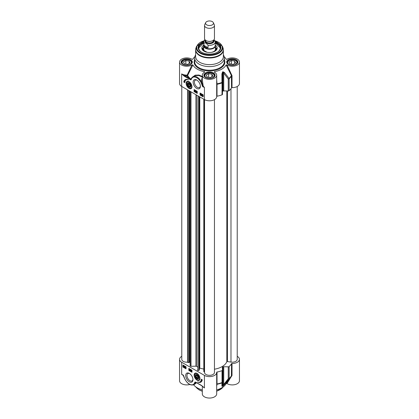 <?xml version="1.0" encoding="UTF-8"?>
<svg xmlns="http://www.w3.org/2000/svg" width="419" height="419" viewBox="0 0 419 419"><rect width="100%" height="100%" fill="white"/><g stroke="black" fill="none" stroke-linecap="round" stroke-linejoin="round"><path stroke-width="0.63" d="M197.684 378.697A2.079 1.199 60 0 1 197.03 378.493A2.079 1.199 60 0 1 195.558 375.948A2.079 1.199 60 0 1 196.804 374.989A2.079 1.199 60 0 1 198.433 377.09A2.079 1.199 60 0 1 197.684 378.697M198.816 377.734A2.305 1.33 60 0 1 197.915 378.807A2.305 1.33 60 0 1 197.187 378.587A2.305 1.33 60 0 1 197.108 378.535M195.563 375.859A2.305 1.33 60 0 1 195.558 375.764A2.305 1.33 60 0 1 197.113 374.78M198.04 377.451L197.48 378.1L196.474 377.446L196.024 376.142L196.579 375.492L197.59 376.147L198.04 377.451M196.024 376.142L196.846 375.665M196.474 377.446L197.778 376.691M197.559 379.069A2.524 1.456 -120 0 0 197.826 379.101A2.524 1.456 -120 0 0 198.816 377.828A2.524 1.456 -120 0 0 197.03 374.733A2.524 1.456 -120 0 0 195.264 376.084A2.524 1.456 -120 0 0 197.559 379.069M199.805 379.452A3.965 2.289 60 0 1 199.224 380.106L197.941 380.263C194.793 378.802 194.432 376.341 194.364 375.497L195.259 373.245A3.965 2.289 60 0 1 196.118 373.062M199.224 380.106A3.965 2.289 60 0 1 198.067 380.243M197.03 373.418A4.132 2.388 -120 0 0 195.987 373.041A4.132 2.388 -120 0 0 194.269 376.299A4.132 2.388 -120 0 0 197.894 380.52A4.132 2.388 -120 0 0 199.763 379.577A4.132 2.388 -120 0 0 197.03 373.418M237.222 356.323A7.181 4.148 180 0 1 239.448 359.324A7.181 4.148 180 0 1 232.021 363.467A0.498 0.288 0 0 0 231.534 363.661A23.281 13.439 180 0 1 229.125 366.557A0.99 0.571 180 0 1 228.255 366.819L223.736 366.73A0.99 0.571 0 0 0 222.992 366.903A18.824 10.868 180 0 1 222.625 367.112A0.99 0.571 0 0 0 222.327 367.526A0.99 0.571 0 0 0 222.327 367.542L222.484 370.15A0.99 0.571 180 0 1 222.484 370.171A0.99 0.571 180 0 1 222.028 370.653A23.281 13.439 180 0 1 217.016 372.046A0.498 0.288 0 0 0 216.681 372.329A7.181 4.148 180 0 1 216.681 372.47A7.181 4.148 180 0 1 212.25 376.299A7.181 4.148 180 0 1 204.42 375.398L181.657 362.257A7.181 4.148 180 0 1 179.552 359.324A7.181 4.148 180 0 1 181.778 356.323M189.325 373.413A5.133 2.964 -120 0 0 185.696 375.508A5.133 2.964 -120 0 0 189.325 381.798A5.133 2.964 -120 0 0 192.955 379.703A5.133 2.964 -120 0 0 189.325 373.413L189.325 373.413M202.283 379.829A7.133 4.117 60 0 1 200.884 382.133A7.133 4.117 60 0 1 197.606 381.934A5.945 3.431 -120 0 0 200.004 381.945A5.945 3.431 -120 0 0 201.235 379.221L202.283 379.829M186.031 368.83L182.883 367.007L182.883 364.986L186.031 366.808L186.031 368.83M191.986 372.266L188.833 370.448L188.833 368.421L191.986 370.244L191.986 372.266M188.833 370.448L189.184 370.244L191.986 371.863M189.184 368.626L189.184 370.244M191.389 369.846L191.09 369.982L191.389 369.846L191.74 370.915L191.179 371.203L190.875 370.103L191.179 369.967L191.483 370.459L191.179 371.203M190.97 369.658L190.472 370.794L190.671 369.658L190.472 370.794M190.179 369.202L189.713 369.422L190.1 369.343L190.1 370.558L189.713 369.422L190.226 369.17M190.31 369.275L190.1 370.558M190.875 370.103L191.342 369.872M191.012 370.176L191.352 370.38L191.012 370.176M191.389 370.469L190.97 370.71L191.184 371.082L190.97 370.71L191.184 371.082L191.603 370.841M191.221 370.056L191.394 370.349M182.883 367.007L183.229 366.808L186.031 368.421M183.229 365.19L183.229 366.808M186.031 368.123L185.24 367.777L186.01 367.096M185.811 366.772L185.266 366.924L185.607 366.772L185.931 367.295L185.418 367.735L185.936 368.181M185.816 366.651L185.476 366.803L185.816 366.651L186.141 367.175L185.832 367.5L186.141 367.175M185.633 367.62L186.031 367.851M184.779 366.929L184.774 366.41L184.454 366.421L184.769 366.29L185.13 367.353L184.774 367.531L184.444 366.997L185.203 367.159M184.711 366.766L185.156 366.578M184.978 366.169L184.664 366.3L184.978 366.169L185.339 367.233L184.774 367.531M184.323 366.059L184.522 366.515L183.81 366.971L183.297 366.635L183.307 366.054L183.81 365.719L184.323 366.059L184.308 366.635L183.81 366.971M184.02 365.598L183.517 365.934L184.02 365.598L184.344 365.913M185.256 367.683L185.8 367.217L185.601 366.892M185.507 367.484L185.8 367.217M185.266 366.924L185.79 366.667M186.031 367.238L185.612 367.625M184.454 366.421L184.952 366.185M183.307 366.054L183.978 365.619M184.103 366.216L183.805 366.835L183.574 366.599L184.103 366.216M184.046 366.096L183.512 366.478L183.81 365.855L184.046 366.096M184.114 366.237L183.674 366.73M183.658 366.012L183.464 366.316M199.261 382.196A7.133 4.117 -120 0 0 201.052 382.023M201.57 379.415A5.945 3.431 60 0 1 200.355 381.74L200.004 381.945M181.657 362.257L181.657 374.387L183.239 375.267A0.498 0.33 -68.7 0 1 183.093 375.015L181.657 374.387L183.485 375.544M184.339 378.038L183.276 375.466L183.658 375.759A0.718 0.414 -120 0 0 183.093 375.015M183.271 375.277L184.784 378.986L183.658 375.759M184.852 378.917L184.784 378.986C187.503 383.883 190.535 385.784 193.887 384.694A8.422 4.86 -120 0 0 195.259 383.018A0.498 0.367 -158.5 0 1 194.578 382.887A7.924 4.578 60 0 1 190.158 384.485A7.924 4.578 60 0 1 184.879 378.975M183.538 375.686L184.391 377.933M193.887 384.694L194.935 384.087L195.38 382.358A0.498 0.393 -143 0 1 194.971 382.133L194.578 382.887M195.605 382.327A0.498 0.314 -65.1 0 1 195.558 382.311L195.558 382.311A0.498 0.314 -65.1 0 1 195.416 382.065A0.828 0.477 -120 0 0 194.971 382.133M194.652 384.254L195.883 383.359L195.699 382.4A0.498 0.435 160.2 0 0 195.38 382.358L197.438 383.265A0.498 0.288 -60 0 1 197.333 383.034L195.416 382.065M197.684 383.238A0.498 0.288 -60 0 1 197.438 383.265L201.858 385.815A0.498 0.288 -60 0 1 201.754 385.59L197.333 383.034M201.9 385.831A0.498 0.288 -60 0 1 201.858 385.815L204.42 387.936L201.754 385.59M226.108 383.631L226.988 383.568L232.021 375.403A0.498 0.288 0 0 0 231.534 375.597A23.281 13.439 180 0 1 229.125 378.493A0.99 0.571 180 0 1 228.255 378.755A0.99 0.503 37 0 0 229.031 378.828A23.171 13.377 0 0 0 231.031 376.566L225.616 384.453A17.336 10.009 180 0 1 216.681 389.869M202.319 386.119L202.319 393.902A7.181 4.148 0 0 0 209.5 398.05A7.181 4.148 0 0 0 216.681 393.902L216.681 372.47M202.319 389.869A17.336 10.009 180 0 1 193.651 384.815M179.552 359.324L179.552 380.761A7.181 4.148 0 0 0 189.807 384.506M226.988 383.568A7.181 4.148 0 0 0 234.881 384.621A7.181 4.148 0 0 0 239.448 380.761L239.448 359.324M216.681 386.114L217.021 384.286L217.016 372.046M216.681 384.605A0.498 0.445 -176.5 0 1 217.021 384.286A23.171 13.377 0 0 0 221.965 382.908A0.99 0.906 2.6 0 0 222.484 382.149L222.484 382.149A0.99 0.906 2.6 0 0 222.484 382.118M231.859 375.958A0.498 0.262 34.1 0 0 231.424 375.958M231.534 363.661L231.414 375.974A23.171 13.377 0 0 1 231.031 376.566L231.435 375.937M228.255 366.819L228.255 378.755L223.736 384.532A0.99 0.492 39.4 0 0 224.448 384.658L229.031 378.828A0.99 0.681 -132.1 0 0 229.125 378.493L229.125 366.557M221.897 386.129A0.99 0.922 3 0 0 222.327 385.344L222.484 382.086A0.99 0.571 180 0 1 222.484 382.107A0.99 0.571 180 0 1 222.028 382.589A0.99 0.435 69.8 0 1 221.965 382.908L221.897 386.129L222.547 386.355A18.708 10.8 0 0 0 222.913 386.14L224.448 384.658M223.736 366.73L223.736 384.532L222.992 385.815A18.824 10.868 180 0 1 222.625 386.025L222.327 385.344M192.939 379.31A4.242 2.451 60 0 1 192.08 380.913A4.242 2.451 60 0 1 187.832 378.467A4.242 2.451 60 0 1 187.832 373.565A4.242 2.451 60 0 1 189.655 373.622M203.754 44.885A5.945 3.431 0 0 0 203.555 45.76A5.945 3.431 0 0 0 205.3 48.19A5.945 3.431 0 0 0 211.773 48.934A5.945 3.431 0 0 0 215.445 45.76A5.945 3.431 0 0 0 215.246 44.885M205.671 22.647L204.713 24.726A4.955 2.86 0 0 0 204.545 25.459L204.545 38.522A4.955 2.86 0 0 0 205.996 40.543A4.955 2.86 0 0 0 211.396 41.162A4.955 2.86 0 0 0 214.455 38.522L214.455 25.459A4.955 2.86 0 0 0 214.287 24.726L213.329 22.647A3.965 2.289 0 0 0 209.5 20.95A3.965 2.289 0 0 0 205.671 22.647A3.965 2.289 0 0 0 206.698 24.857A3.965 2.289 0 0 0 211.48 25.219A3.965 2.289 0 0 0 213.329 22.647M215.062 41.172L213.999 39.716M208.054 47.724L205.436 47.504L203.938 45.346L203.938 42.838L205.996 43.11L208.054 45.215L208.054 47.724L203.938 45.346M204.938 39.637L204.247 40.418L203.754 42.005L203.754 45.482A5.746 3.315 0 0 0 205.436 47.829A5.746 3.315 0 0 0 211.7 48.546A5.746 3.315 0 0 0 215.246 45.482L215.246 42.005A5.746 3.315 0 0 1 208.054 45.215M204.545 25.459A4.955 2.86 0 0 0 205.996 27.481A4.955 2.86 0 0 0 211.396 28.104A4.955 2.86 0 0 0 214.455 25.459M189.048 87.1A2.524 1.456 -120 0 0 190.797 86.455A2.524 1.456 -120 0 0 190.834 86.068A2.524 1.456 -120 0 0 189.048 82.972A2.524 1.456 -120 0 0 187.262 84.004A2.524 1.456 -120 0 0 189.048 87.1M189.121 86.775A2.305 1.33 -120 0 0 189.205 86.827A2.305 1.33 -120 0 0 190.828 85.974M189.126 83.02A2.305 1.33 -120 0 0 187.576 84.004A2.305 1.33 -120 0 0 187.576 84.099M189.205 86.827L189.048 86.733A2.079 1.199 60 0 1 187.576 84.188A2.079 1.199 60 0 1 189.048 83.339A2.079 1.199 60 0 1 190.514 85.885A2.079 1.199 60 0 1 189.048 86.733L189.205 86.827M191.823 87.691A3.965 2.289 60 0 1 191.237 88.346L189.105 88.163C186.198 85.696 186.717 84.858 186.382 83.737L187.272 81.485A3.965 2.289 60 0 1 188.131 81.302M189.048 88.409A4.132 2.388 -120 0 0 191.776 87.817A4.132 2.388 -120 0 0 191.111 83.842A4.132 2.388 -120 0 0 188 81.281A4.132 2.388 -120 0 0 186.172 83.989A4.132 2.388 -120 0 0 189.048 88.409M189.922 86.125L189.048 86.204L188.168 85.115L188.168 83.947L189.048 83.868L189.922 84.957L189.922 86.125M189.048 86.204L189.922 85.696M188.168 85.115L189.451 84.376M191.012 79.291L190.792 79.322A0.498 0.314 114.9 0 0 190.661 79.767A0.828 0.477 -120 0 0 191.106 79.699A0.498 0.393 37 0 1 191.012 79.291L191.389 78.557A0.498 0.367 21.5 0 0 191.383 78.557A0.498 0.367 21.5 0 1 191.52 78.411L190.923 79.118A23.139 13.361 180 0 1 187.612 75.488L187.167 75.101L187.199 75.792A0.498 0.382 149.2 0 0 187.612 75.488L192.892 64.935L192.012 64.877A7.181 4.148 180 0 1 184.119 65.924A7.181 4.148 180 0 1 179.552 62.064L179.552 83.496A7.181 4.148 0 0 0 181.657 86.429L204.42 99.575A7.181 4.148 0 0 0 212.25 100.476A7.181 4.148 0 0 0 216.681 96.642A7.181 4.148 0 0 0 216.681 96.501M196.752 88.419A5.133 2.964 -120 0 0 200.382 86.324A5.133 2.964 -120 0 0 196.752 80.034A5.133 2.964 -120 0 0 193.122 82.129A5.133 2.964 -120 0 0 196.752 88.419M183.789 82.004A7.133 4.117 60 0 1 185.193 79.699A7.133 4.117 60 0 1 188.471 79.898A5.945 3.431 -120 0 0 186.073 79.888A5.945 3.431 -120 0 0 184.842 82.611L183.789 82.004L184.14 81.799L184.858 82.213M200.041 93.002L203.194 94.825L203.194 96.847L200.041 95.024L200.041 93.002M194.091 89.566L197.239 91.384L197.239 93.406L194.091 91.588L194.091 89.566M194.437 89.766L194.437 91.384L197.239 93.002M194.83 90.63L195.385 90.342L195.039 90.509L195.385 90.342L195.731 90.913L195.689 91.442L195.175 91.703L194.83 90.63L195.175 90.462L195.521 91.038L195.175 91.703M195.883 90.876L196.197 90.813L195.683 92.012L195.883 90.876L195.683 92.012M196.26 91.112L196.595 91.064L196.857 91.981L196.26 92.327L196.26 91.112L196.647 92.101L196.343 92.374L196.857 92.128M195.348 91.494L195.008 91.29L195.348 91.483M195.39 90.96L194.961 90.708L195.39 90.96L194.961 90.708L195.385 90.462M195.217 91.169L195.385 91.457M194.091 91.588L194.437 91.384M200.392 93.207L200.392 94.825L203.194 96.438M200.423 93.489L201.329 93.772L200.753 94.898L200.423 94.375L200.937 93.929L200.423 93.489L201.115 93.893L200.56 94.453L200.753 94.778L201.303 94.626L200.753 94.898M200.769 94.333L201.057 94.066M200.633 94.254L200.942 93.924L200.633 94.254M201.79 94.139L201.858 94.783L201.413 94.966L201.9 95.249L201.586 95.38L201.23 94.317L201.581 94.139L201.916 94.673L201.366 94.39L201.649 94.904M201.623 94.846L201.796 95.134M201.775 95.15L202.047 95.076M202.115 95.129L201.796 95.26L202.115 95.129M201.23 94.317L201.79 94.018L201.439 94.191L201.79 94.018L201.916 94.673M202.047 95.034L202.545 94.694L203.063 95.034L203.053 95.616L202.55 95.951L202.031 95.611L202.047 95.034L202.754 94.574L202.257 94.914L202.754 94.574L203.079 94.888M203.063 95.034L203.262 95.49L202.759 95.831L203.262 95.49M200.423 94.375L200.732 94.05M202.052 95.16L201.586 95.38M203.194 95.532L202.55 95.951M202.251 95.453L202.55 94.835L202.786 95.071L202.251 95.453M202.309 95.574L202.843 95.192L202.545 95.815L202.309 95.574L203.121 95.412M202.398 94.993L202.461 95.333M202.854 95.213L202.518 95.453M200.041 95.024L200.392 94.825M185.371 79.605A7.133 4.117 -120 0 0 184.14 81.799M186.073 79.888L186.424 79.683A5.945 3.431 60 0 1 187.167 79.432M204.42 99.575L204.42 87.44L203.053 86.44A0.498 0.33 111.3 0 0 202.985 86.817L204.42 87.44L203.205 86.131L202.419 86.073A0.718 0.414 -120 0 0 202.985 86.817M202.319 79.935L203.205 86.131A0.498 0.319 141.3 0 1 203.053 86.44L201.827 82.569L201.199 82.857L202.419 86.073M202.576 77.248C201.591 78.631 201.34 80.401 201.827 82.569A8.422 4.86 -120 0 0 192.892 76.729L191.389 78.557A0.498 0.367 21.5 0 0 191.499 78.94A7.924 4.578 60 0 1 195.919 77.347A7.924 4.578 60 0 1 201.199 82.857M191.939 77.573L190.923 79.118A0.498 0.325 -52.1 0 1 190.792 79.322L189.095 78.191A0.498 0.288 120 0 0 188.744 78.793L190.661 79.767M181.657 86.429L181.657 73.896L184.674 75.635A7.678 4.431 0 0 0 187.199 75.792A23.579 13.612 0 0 0 189.095 78.191L184.674 75.635A0.498 0.288 120 0 0 184.323 76.242L188.744 78.793M192.892 76.729L195.086 75.614L198.789 75.493L202.319 77.059M202.319 76.509L198.988 75.043L195.191 75.169L192.038 77.447M214.779 72.398L214.476 71.654L214.371 72.157A7.181 4.148 180 0 1 216.681 75.205A7.181 4.148 180 0 1 209.5 79.353A7.181 4.148 180 0 1 202.319 75.205A7.181 4.148 180 0 1 204.629 72.157L204.524 71.654L204.221 72.398M204.629 72.157L204.524 71.654A17.336 10.009 0 0 1 192.892 64.935M194.804 56.754A17.336 10.009 0 0 0 193.384 58.372A17.336 10.009 0 0 0 192.892 59.189L192.855 59.247M179.552 62.064A7.181 4.148 180 0 1 184.119 58.199A7.181 4.148 180 0 1 192.012 59.252L192.876 59.22M226.145 59.247L226.988 59.252A7.181 4.148 180 0 1 234.881 58.199A7.181 4.148 180 0 1 239.448 62.064A7.181 4.148 180 0 1 234.881 65.924A7.181 4.148 180 0 1 226.988 64.877L226.108 64.935A17.336 10.009 0 0 1 214.476 71.654L214.371 72.157M224.196 56.754A17.336 10.009 0 0 1 225.616 58.372A17.336 10.009 0 0 1 226.108 59.189L226.124 59.22M195.631 54.941A14.859 8.579 0 0 0 194.641 58.021A14.859 8.579 0 0 0 198.994 64.086A14.859 8.579 0 0 0 215.188 65.945A14.859 8.579 0 0 0 224.359 58.021A14.859 8.579 0 0 0 223.369 54.941M191.583 63.295A4.955 2.86 0 0 0 191.687 62.709A4.955 2.86 0 0 0 190.236 60.687A4.955 2.86 0 0 0 190.126 60.629M183.339 60.629A4.955 2.86 0 0 0 183.229 60.687A4.955 2.86 0 0 0 181.778 62.709A4.955 2.86 0 0 0 181.888 63.295M183.443 64.369A4.656 2.687 180 0 1 183.443 60.566A4.656 2.687 180 0 1 190.027 60.566A4.656 2.687 180 0 1 190.027 64.369A4.656 2.687 180 0 1 183.443 64.369M187.623 64.379L184.308 63.871L183.417 61.954L185.847 60.556L189.163 61.069L190.048 62.981L187.623 64.379M189.163 61.069L189.163 63.494M185.847 60.556L185.847 64.107M214.35 76.441A4.955 2.86 0 0 0 214.455 75.855A4.955 2.86 0 0 0 213.004 73.833A4.955 2.86 0 0 0 212.894 73.77M206.106 73.77A4.955 2.86 0 0 0 205.996 73.833A4.955 2.86 0 0 0 204.545 75.855A4.955 2.86 0 0 0 204.65 76.441M206.206 77.515A4.656 2.687 180 0 1 206.206 73.713A4.656 2.687 180 0 1 212.794 73.713A4.656 2.687 180 0 1 212.794 77.515A4.656 2.687 180 0 1 206.206 77.515M210.39 77.525L207.075 77.012L206.185 75.101L208.61 73.697L211.925 74.21L212.815 76.127L210.39 77.525M211.925 74.21L211.925 76.635M208.61 73.697L208.61 77.253M237.112 63.295A4.955 2.86 0 0 0 237.222 62.709A4.955 2.86 0 0 0 235.771 60.687A4.955 2.86 0 0 0 235.661 60.629M228.874 60.629A4.955 2.86 0 0 0 228.764 60.687A4.955 2.86 0 0 0 227.313 62.709A4.955 2.86 0 0 0 227.417 63.295M228.973 64.369A4.656 2.687 180 0 1 228.973 60.566A4.656 2.687 180 0 1 235.557 60.566A4.656 2.687 180 0 1 235.557 64.369A4.656 2.687 180 0 1 228.973 64.369M233.153 64.379L229.837 63.871L228.952 61.954L231.377 60.556L234.692 61.069L235.583 62.981L233.153 64.379M234.692 61.069L234.692 63.494M231.377 60.556L231.377 64.107M222.484 91.389A0.99 0.571 180 0 1 222.625 91.29A18.824 10.868 0 0 0 222.992 91.075A0.99 0.571 180 0 1 223.736 90.902L228.255 90.996A0.99 0.571 0 0 0 229.125 90.729A23.281 13.439 0 0 0 231.534 87.838A0.498 0.288 180 0 1 232.021 87.644L232.021 75.708L226.988 64.877M232.021 87.644A7.181 4.148 0 0 0 239.448 83.496L239.448 62.064M231.859 75.142L231.414 75.535L231.534 87.838M226.108 64.935L231.414 75.535A23.171 13.377 180 0 1 229.031 78.384A0.99 0.477 143.8 0 1 228.255 79.06A0.99 0.571 0 0 0 229.125 78.798A0.99 0.681 -132.1 0 0 229.031 78.384L224.448 72.477A0.99 0.461 141.6 0 1 223.736 73.1L228.255 79.06L228.255 90.996M216.681 83.894L217.021 83.842L216.681 79.872M216.681 84.518A0.498 0.288 180 0 1 217.016 84.287L217.021 83.842A23.171 13.377 180 0 0 221.965 82.464A0.99 0.435 69.8 0 1 222.028 82.894A0.99 0.571 0 0 0 222.484 82.412A0.99 0.571 0 0 0 222.484 82.396L221.965 82.464L221.897 73.954L222.327 73.917L222.625 72.377A18.824 10.868 0 0 0 222.992 72.168L223.736 73.1L223.736 90.902M192.012 64.877L187.167 75.101A7.181 4.148 180 0 1 181.657 73.896L184.323 76.242M224.448 72.477L222.913 71.743A18.708 10.8 180 0 1 222.547 71.958L221.897 73.954M200.366 85.932A4.242 2.451 60 0 1 199.502 87.54A4.242 2.451 60 0 1 197.38 87.325A4.242 2.451 60 0 1 194.61 83.591A4.242 2.451 60 0 1 195.259 80.186A4.242 2.451 60 0 1 197.082 80.244M199.695 62.279A13.869 8.008 0 0 0 214.806 64.018A13.869 8.008 0 0 0 223.369 56.617L223.369 49.981A13.869 8.008 0 0 1 214.806 57.377A13.869 8.008 0 0 1 199.695 55.643A13.869 8.008 0 0 1 195.631 49.981L195.631 56.617A13.869 8.008 0 0 0 199.695 62.279M203.76 41.821A11.392 6.578 0 0 0 201.445 52.155A11.392 6.578 0 0 0 217.555 52.155A11.392 6.578 0 0 0 215.24 41.821M201.623 52.255A10.899 6.29 180 0 1 198.601 47.907A10.899 6.29 180 0 1 203.754 42.565M215.246 42.565A10.899 6.29 180 0 1 220.399 47.907A10.899 6.29 180 0 1 217.377 52.255M215.246 42.811L220.394 48.07A10.899 6.29 0 0 0 217.136 43.744M201.864 43.744A10.899 6.29 0 0 0 198.606 48.07L203.754 42.811M203.634 45.21A7.678 4.431 0 0 0 201.822 48.159A7.678 4.431 0 0 0 206.635 52.181A7.678 4.431 0 0 0 214.931 51.207A7.678 4.431 0 0 0 217.178 48.159A7.678 4.431 0 0 0 215.366 45.21M203.555 47.316A6.636 3.834 0 0 0 203.068 48.07A6.636 3.834 0 0 0 203.985 51.155M215.015 51.155A6.636 3.834 0 0 0 215.932 48.07A6.636 3.834 0 0 0 215.445 47.316M216.681 96.454A0.498 0.288 180 0 1 217.016 96.218A23.281 13.439 0 0 0 222.028 94.83A0.99 0.571 0 0 0 222.484 94.348A0.99 0.571 0 0 0 222.484 94.327L222.484 82.433M214.455 369.212A17.834 10.297 0 0 0 226.831 361.749A0.498 0.288 180 0 1 227.438 361.539L230.984 362.084A4.955 2.86 0 0 0 237.222 359.324L237.222 86.503M204.545 99.643L204.545 372.47A4.955 2.86 0 0 0 209.5 375.33A4.955 2.86 0 0 0 214.455 372.47L214.455 99.643M203.87 371.339A0.791 0.456 0 0 0 203.812 371.506A0.791 0.456 0 0 0 204.31 371.931L204.545 371.988M199.392 368.73L199.79 368.165L203.812 369.102M197.428 370.019L197.428 370.003A0.791 0.456 0 0 0 197.428 370.019A0.791 0.456 0 0 0 197.925 370.443L198.061 370.475A0.791 0.456 0 0 0 199.093 370.223L199.392 369.799L199.392 96.674M190.184 365.583A0.791 0.456 0 0 0 190.126 365.756A0.791 0.456 0 0 0 190.184 365.928L190.242 366.007A0.791 0.456 0 0 0 191.006 366.295L195.982 366.196A0.498 0.288 180 0 1 196.364 366.285A17.834 10.297 0 0 0 197.428 366.903M189.43 361.969L190.126 361.807M181.778 86.503L181.778 359.324A4.955 2.86 0 0 0 187.539 362.147L187.66 362.32A0.791 0.456 0 0 0 188.691 362.571L189.43 362.404L189.43 90.918M199.79 368.165L199.79 96.899M187.539 362.147L187.539 89.828M197.794 380.096A3.666 2.116 -120 0 0 198.795 375.618A3.666 2.116 -120 0 0 194.505 374.67A3.666 2.116 -120 0 0 197.794 380.096M204.42 375.398L204.42 387.936A7.181 4.148 0 0 1 202.822 386.528M195.678 382.369L195.699 382.4A23.139 13.361 0 0 0 196.097 382.568M202.319 391.1A14.859 8.579 180 0 1 198.994 389.654A14.859 8.579 180 0 1 195.767 386.868M223.233 386.868A14.859 8.579 180 0 1 216.681 391.1M216.681 384.213A0.498 0.288 180 0 1 217.016 383.982A23.281 13.439 180 0 0 222.028 382.589L222.028 370.653M222.913 386.14A0.99 0.581 -120.7 0 0 222.992 385.815L222.992 366.903M222.625 367.112L222.625 386.025A0.99 0.566 60.7 0 1 222.547 386.355M222.484 382.086L222.484 370.192M232.021 375.403L232.021 363.467M207.468 41.13A3.912 2.257 0 0 0 211.532 41.13M213.412 40.276L213.412 40.711A3.912 2.257 180 0 1 210.998 42.796A3.912 2.257 180 0 1 206.735 42.309A3.912 2.257 180 0 1 205.588 40.711L205.588 40.276M205.457 40.172A4.31 2.488 0 0 0 206.452 42.79A4.31 2.488 0 0 0 211.825 43.131A4.31 2.488 0 0 0 213.543 40.172M213.711 40.025A4.557 2.629 180 0 1 212.03 43.22A4.557 2.629 180 0 1 206.279 42.895A4.557 2.629 180 0 1 205.289 40.025M203.754 42.005A5.746 3.315 0 0 0 203.938 42.838M191.588 87.094A3.666 2.116 -120 0 0 189.388 82.265A3.666 2.116 -120 0 0 186.46 83.344A3.666 2.116 -120 0 0 189.048 88.027A3.666 2.116 -120 0 0 191.588 87.094M191.106 79.699L191.499 78.94M228.308 64.348A5.599 3.232 0 0 0 237.673 62.902A5.599 3.232 0 0 0 230.817 58.943A5.599 3.232 0 0 0 228.308 64.348M182.778 64.348A5.599 3.232 0 0 0 192.138 62.902A5.599 3.232 0 0 0 185.287 58.943A5.599 3.232 0 0 0 182.778 64.348M205.54 77.494A5.599 3.232 0 0 0 214.905 76.043A5.599 3.232 0 0 0 208.049 72.084A5.599 3.232 0 0 0 205.54 77.494M194.641 59.828A15.356 8.867 0 0 0 198.643 68.334A15.356 8.867 0 0 0 217.131 69.758A15.356 8.867 0 0 0 224.359 59.828M224.359 58.021L224.359 61.661A14.859 8.579 180 0 1 215.188 69.585A14.859 8.579 180 0 1 198.994 67.726A14.859 8.579 180 0 1 194.641 61.661L194.641 58.021M227.166 62.468A5.101 2.943 180 0 1 232.267 59.524A5.101 2.943 180 0 1 237.369 62.468L236.363 64.076C233.907 65.474 231.304 65.558 228.554 64.322C227.37 63.342 226.904 62.724 227.166 62.468M204.399 75.614A5.101 2.943 180 0 1 209.5 72.665A5.101 2.943 180 0 1 214.601 75.614L213.596 77.222C211.139 78.62 208.536 78.704 205.792 77.468C204.603 76.488 204.137 75.87 204.399 75.614M181.631 62.468A5.101 2.943 180 0 1 186.733 59.524A5.101 2.943 180 0 1 191.834 62.468L190.828 64.076C188.372 65.474 185.774 65.558 183.024 64.322C181.836 63.342 181.375 62.724 181.631 62.468M232.021 75.708A0.498 0.288 0 0 0 231.534 75.902A23.281 13.439 0 0 1 229.125 78.798L229.125 90.729M217.016 96.218L217.016 84.287A23.281 13.439 0 0 0 222.028 82.894L222.028 94.83M222.484 82.391L222.327 73.917L222.484 82.391A0.99 0.99 0 0 1 222.484 82.412L222.484 94.348M222.547 71.958A0.99 0.566 60.7 0 1 222.625 72.377L222.625 91.29M222.992 91.075L222.992 72.168A0.99 0.581 -120.7 0 0 222.913 71.743M204.058 40.743L196.516 46.357L195.951 48.054A13.801 7.966 0 0 0 199.743 55.198A13.801 7.966 0 0 0 215.974 56.602A13.801 7.966 0 0 0 223.049 48.054L223.369 49.981M196.516 46.357A13.225 7.636 0 0 0 200.151 53.203A13.225 7.636 0 0 0 215.701 54.549A13.225 7.636 0 0 0 222.484 46.357L223.049 48.054M204.001 40.863A12.748 7.359 0 0 0 200.486 52.705A12.748 7.359 0 0 0 219.907 51.752A12.748 7.359 0 0 0 214.999 40.863M217.304 52.296A10.7 6.175 0 0 0 215.246 42.858M203.754 42.858A10.7 6.175 0 0 0 201.696 52.296M216.937 49.17A7.605 4.389 0 0 0 215.523 47.41M203.477 47.41A7.605 4.389 0 0 0 202.063 49.17M203.068 48.07L202.597 49.133A7.123 4.111 0 0 0 202.408 49.767M216.592 49.767A7.123 4.111 0 0 0 216.403 49.133L215.932 48.07M203.555 47.923A6.243 3.603 0 0 0 206.117 52.05M212.883 52.05A6.243 3.603 0 0 0 213.915 51.568A6.243 3.603 0 0 0 215.445 47.923M230.984 362.084L230.984 88.676M227.438 361.539L227.438 90.981M226.831 361.749L226.831 90.965M204.31 371.931L204.31 99.513M199.093 370.223L199.093 96.501M198.061 370.475L198.061 95.904M197.925 370.443L197.925 95.825M196.364 366.285L196.364 94.924M195.982 366.196L195.982 94.699M191.006 366.295L191.006 91.829M190.242 366.007L190.242 91.389M190.184 365.928L190.184 91.358M188.691 362.571L188.691 90.494M187.66 362.32L187.66 89.896M195.631 386.763L199.093 389.885L202.319 391.294M223.369 386.763L216.681 391.294M222.327 385.417L222.484 382.149A0.99 0.99 0 0 0 222.484 382.107L222.484 370.171M215.445 49.458L215.445 45.76M203.555 49.458L203.555 45.76M222.484 46.357L214.942 40.743L215.246 42.005M191.687 63.107L191.687 62.709M181.778 63.107L181.778 62.709M214.455 76.248L214.455 75.855M204.545 76.248L204.545 75.855M237.222 63.107L237.222 62.709M227.313 63.107L227.313 62.709M193.384 58.372L192.73 59.325M225.616 58.372L226.27 59.325M195.951 48.054L195.631 49.981M215.392 48.834C215.628 49.824 215.088 50.73 213.763 51.553L211.956 52.27M203.608 48.834L204.048 50.568L207.044 52.27M216.681 96.642L216.681 75.205M202.319 79.945L202.319 75.205M203.812 371.506L203.812 99.224M190.126 365.756L190.126 91.321"/></g></svg>
